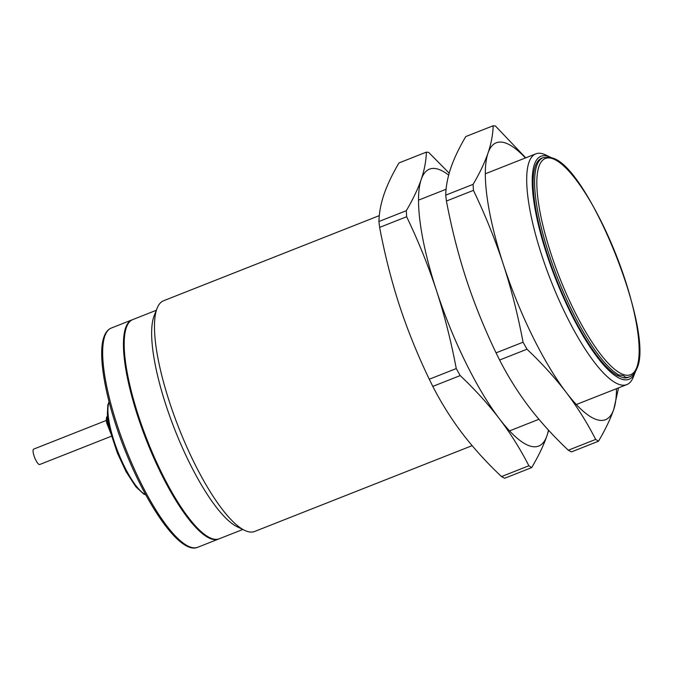 <?xml version="1.0" encoding="UTF-8"?>
<svg xmlns="http://www.w3.org/2000/svg" width="673" height="673" viewBox="0 0 673 673"><rect width="100%" height="100%" fill="white"/><g stroke="black" fill="none" stroke-linecap="round" stroke-linejoin="round"><path stroke-width="1.01" d="M551.153 157.575A119.887 31.438 68.5 0 0 550.607 157.305L545.71 154.958A124.025 32.514 68.5 0 0 535.784 153.865A124.025 32.514 68.5 0 0 529.281 161.436A124.025 32.514 68.5 0 0 592.812 360.19A124.025 32.514 68.5 0 0 626.841 384.594A124.025 32.514 68.5 0 0 633.335 377.023A124.025 32.514 68.5 0 0 633.343 377.006A124.025 32.514 68.5 0 0 633.352 376.998L635.32 371.95A119.887 31.438 68.5 0 0 635.32 371.95A119.887 31.438 68.5 0 0 635.531 371.395M550.607 157.305A119.887 31.438 68.5 0 0 534.724 163.564A119.887 31.438 68.5 0 0 596.143 355.689A119.887 31.438 68.5 0 0 635.312 371.967M111.567 436.154L39.724 464.505A8.269 2.17 -111.5 0 1 34.045 455.873A8.269 2.17 -111.5 0 1 33.65 449.127L106.368 420.423M379.303 215.621L163.581 300.755A124.025 32.514 68.5 0 0 157.078 308.327A124.025 32.514 68.5 0 0 157.07 308.335A124.025 32.514 68.5 0 0 178.858 428.053A124.025 32.514 68.5 0 0 244.703 530.383A124.025 32.514 68.5 0 0 254.63 531.477L472.118 445.652M132.463 319.709A117.817 30.891 68.5 0 0 132.085 319.852A117.817 30.891 68.5 0 0 125.91 327.036A117.817 30.891 68.5 0 0 152.796 455.688A117.817 30.891 68.5 0 0 218.59 539.039A117.817 30.891 68.5 0 0 218.952 538.88M129.039 322.46A117.405 30.781 68.5 0 0 126.087 327.398A117.405 30.781 68.5 0 0 150.045 448.975A117.405 30.781 68.5 0 0 214.578 539.216M156.313 310.287L132.825 319.557A117.817 30.891 68.5 0 0 126.65 326.75A117.817 30.891 68.5 0 0 153.537 455.394A117.817 30.891 68.5 0 0 219.331 538.745L242.81 529.483M154.109 315.906A117.817 30.891 68.5 0 0 154.109 315.923A117.817 30.891 68.5 0 0 174.803 429.652A117.817 30.891 68.5 0 0 237.359 526.866L244.703 530.383M618.975 375.029C622.525 375.206 624.628 375.955 625.276 377.275A117.817 30.891 68.5 0 0 629.76 376.771L628.271 377.36A117.817 30.891 68.5 0 1 623.795 377.864L617.486 375.618L618.975 375.029A117.817 30.891 68.5 0 1 557.034 276.645A117.817 30.891 68.5 0 1 537.079 164.776A117.817 30.891 68.5 0 1 543.254 157.583L541.773 158.172A117.817 30.891 68.5 0 0 535.59 165.356A117.817 30.891 68.5 0 0 555.553 277.234A117.817 30.891 68.5 0 0 617.486 375.618M623.795 377.864L625.276 377.275M629.76 376.771C632.872 375.484 635.219 372.808 636.776 368.745C655.266 333.421 588.791 167.123 552.331 157.987L549.757 157.196L543.254 157.583M616.468 388.683A148.826 39.017 -111.5 0 1 613.768 409.344A148.826 39.017 -111.5 0 1 566.195 392.401A148.826 39.017 -111.5 0 1 503.303 264.296A148.826 39.017 -111.5 0 1 487.992 153.133C491.206 143.652 492.93 134.533 493.158 125.758L495.463 126.044L525.731 157.827M473.439 190.366L446.426 201.025C451.608 228.374 458.195 254.344 466.196 278.942C474.263 303.506 484.224 328.146 496.06 352.862L523.064 342.204C517.89 314.863 511.303 288.894 503.303 264.296C495.227 239.731 485.275 215.082 473.439 190.366L473.102 184.343C479.74 173.045 484.703 162.639 487.992 153.133A148.826 39.017 -111.5 0 1 525.42 157.953M446.426 201.025L445.711 195.153C445.938 186.379 447.663 177.26 450.876 167.779C454.166 158.273 459.129 147.867 465.766 136.569L493.158 125.758M618.546 387.867L613.768 409.344C610.419 419.035 605.321 429.668 598.482 441.227L595.672 439.41C587.117 422.694 577.291 407.03 566.195 392.401C555.032 377.797 541.967 363.412 526.993 349.22L523.064 342.204M598.482 441.227L571.478 451.886L568.29 450.22C553.315 436.037 540.251 421.643 529.087 407.039C517.991 392.418 508.165 376.745 499.602 360.03L526.993 349.22M595.672 439.41L568.29 450.22M496.06 352.862L499.602 360.03M473.102 184.343L445.711 195.153M548.436 430.072A148.826 39.017 -111.5 0 1 546.972 435.7A148.826 39.017 -111.5 0 1 499.4 418.757A148.826 39.017 -111.5 0 1 436.508 290.652C444.5 315.25 451.087 341.219 456.269 368.568L429.265 379.227C417.428 354.511 407.468 329.863 399.4 305.298C391.4 280.7 384.813 254.731 379.631 227.39L378.916 221.51C379.143 212.744 380.868 203.616 384.081 194.135C387.37 184.638 392.334 174.231 398.971 162.933L426.362 152.123C426.135 160.889 424.411 170.017 421.197 179.498A148.826 39.017 -111.5 0 1 448.664 175.089M426.362 152.123L428.667 152.409L449.194 173.163M548.663 430.325L546.972 435.7C543.624 445.4 538.526 456.025 531.687 467.592L528.877 465.766C520.322 449.059 510.496 433.387 499.4 418.757C488.236 404.162 475.163 389.768 460.197 375.584L432.806 386.395L429.265 379.227M531.687 467.592L504.674 478.251L501.486 476.577C486.52 462.393 473.455 448.008 462.292 433.404C451.196 418.774 441.37 403.11 432.806 386.395M501.486 476.577L528.877 465.766M456.269 368.568L460.197 375.584M436.508 290.652C428.432 266.087 418.48 241.447 406.643 216.731L406.307 210.699C412.944 199.401 417.908 189.004 421.197 179.498A148.826 39.017 -111.5 0 0 436.508 290.652M378.916 221.51L406.307 210.699M379.631 227.39L406.643 216.731M145.662 494.63A51.384 13.477 -111.5 0 1 118.212 452.567A51.384 13.477 -111.5 0 1 108.992 402.454A51.384 13.477 -111.5 0 1 109.144 402.092M109.489 428.112A11.618 3.045 -111.5 0 1 108.597 425.647A11.618 3.045 -111.5 0 1 107.638 422.156A11.618 3.045 -111.5 0 1 107.529 416.663M105.131 335.238A117.817 30.891 68.5 0 0 132.017 463.89A117.817 30.891 68.5 0 0 197.803 547.242C180.852 554.939 147.522 507.661 124.522 449.017C105.745 401.688 96.878 353.67 104.281 336.079C105.846 332.016 108.185 329.341 111.306 328.054A117.817 30.891 68.5 0 0 105.131 335.238M539.258 165.625A116.168 30.462 68.5 0 0 572.294 306.678A116.168 30.462 68.5 0 0 636.725 367.559A116.168 30.462 68.5 0 0 603.681 226.507A116.168 30.462 68.5 0 0 539.258 165.625M145.814 494.916L143.593 493.94L135.769 486.663L126.044 471.647L117.329 452.912L110.456 432.1L107.352 414.576L107.823 405.028L109.06 401.781M110.818 433.462L106.763 423.157C105.939 418.547 106.351 416.217 108.008 416.183M626.841 384.594L576.34 404.515M538.922 419.287L509.545 430.88M535.784 153.865L485.292 173.794M446.106 189.256L418.497 200.15M218.59 539.039L197.803 547.242M132.085 319.852L111.306 328.054M154.109 315.923L157.07 308.335"/></g></svg>
